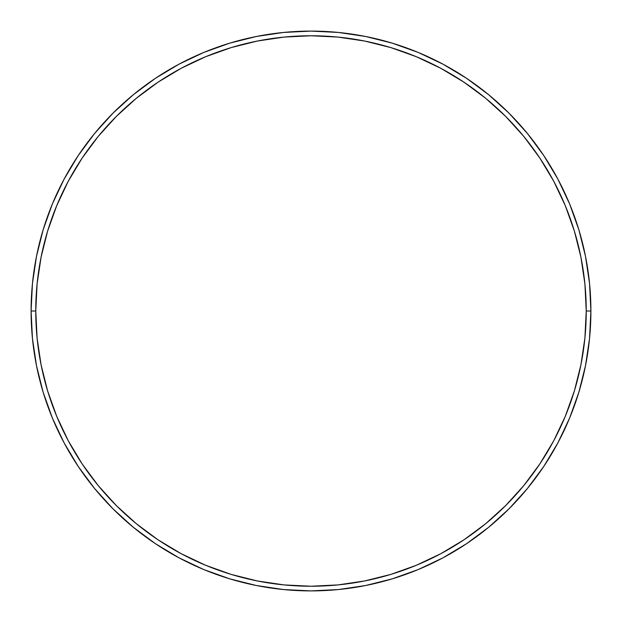 <?xml version="1.0" encoding="UTF-8"?>
<svg xmlns="http://www.w3.org/2000/svg" width="622" height="622" viewBox="0 0 622 622"><rect width="100%" height="100%" fill="white"/><g stroke="black" fill="none" stroke-linecap="round" stroke-linejoin="round"><path stroke-width="0.93" d="M31.1 311L35.765 311A275.235 275.235 0 0 1 311 35.765A275.235 275.235 0 0 1 586.235 311L590.9 311A279.9 279.9 0 0 0 311 31.1A279.9 279.9 0 0 0 31.1 311A279.9 279.9 0 0 1 311 31.1A279.9 279.9 0 0 1 590.9 311A279.9 279.9 0 0 1 311 590.9A279.9 279.9 0 0 1 31.1 311L32.445 283.562L36.48 256.396L43.151 229.751L52.404 203.884L64.152 179.058L78.271 155.492L94.637 133.435L113.08 113.08L133.435 94.637L155.492 78.271L179.058 64.152L203.884 52.404L229.751 43.151L256.396 36.48L283.562 32.445L311 31.1L338.438 32.445L365.604 36.48L392.249 43.151L418.116 52.404L442.942 64.152L466.508 78.271L488.565 94.637L508.92 113.08L527.363 133.435L543.729 155.492L557.848 179.058L569.596 203.884L578.849 229.751L585.52 256.396L589.555 283.562L590.9 311L589.555 338.438L585.52 365.604L578.849 392.249L569.596 418.116L557.848 442.942L543.729 466.508L527.363 488.565L508.92 508.92L488.565 527.363L466.508 543.729L442.942 557.848L418.116 569.596L392.249 578.849L365.604 585.52L338.438 589.555L311 590.9L283.562 589.555L256.396 585.52L229.751 578.849L203.884 569.596L179.058 557.848L155.492 543.729L133.435 527.363L113.08 508.92L94.637 488.565L78.271 466.508L64.152 442.942L52.404 418.116L43.151 392.249L36.48 365.604L32.445 338.438L31.1 311A279.9 279.9 0 0 0 311 590.9A279.9 279.9 0 0 0 590.9 311L586.235 311L584.913 284.021L580.948 257.306L574.386 231.104L565.281 205.672L553.736 181.259L539.849 158.089L523.763 136.389L505.624 116.376L485.611 98.237L463.911 82.151L440.741 68.264L416.328 56.719L390.896 47.614L364.694 41.052L337.979 37.087L311 35.765L284.021 37.087L257.306 41.052L231.104 47.614L205.672 56.719L181.259 68.264L158.089 82.151L136.389 98.237L116.376 116.376L98.237 136.389L82.151 158.089L68.264 181.259L56.719 205.672L47.614 231.104L41.052 257.306L37.087 284.021L35.765 311L37.087 337.979L41.052 364.694L47.614 390.896L56.719 416.328L68.264 440.741L82.151 463.911L98.237 485.611L116.376 505.624L136.389 523.763L158.089 539.849L181.259 553.736L205.672 565.281L231.104 574.386L257.306 580.948L284.021 584.913L311 586.235L337.979 584.913L364.694 580.948L390.896 574.386L416.328 565.281L440.741 553.736L463.911 539.849L485.611 523.763L505.624 505.624L523.763 485.611L539.849 463.911L553.736 440.741L565.281 416.328L574.386 390.896L580.948 364.694L584.913 337.979L586.235 311A275.235 275.235 0 0 1 311 586.235A275.235 275.235 0 0 1 35.765 311L31.1 311"/></g></svg>
